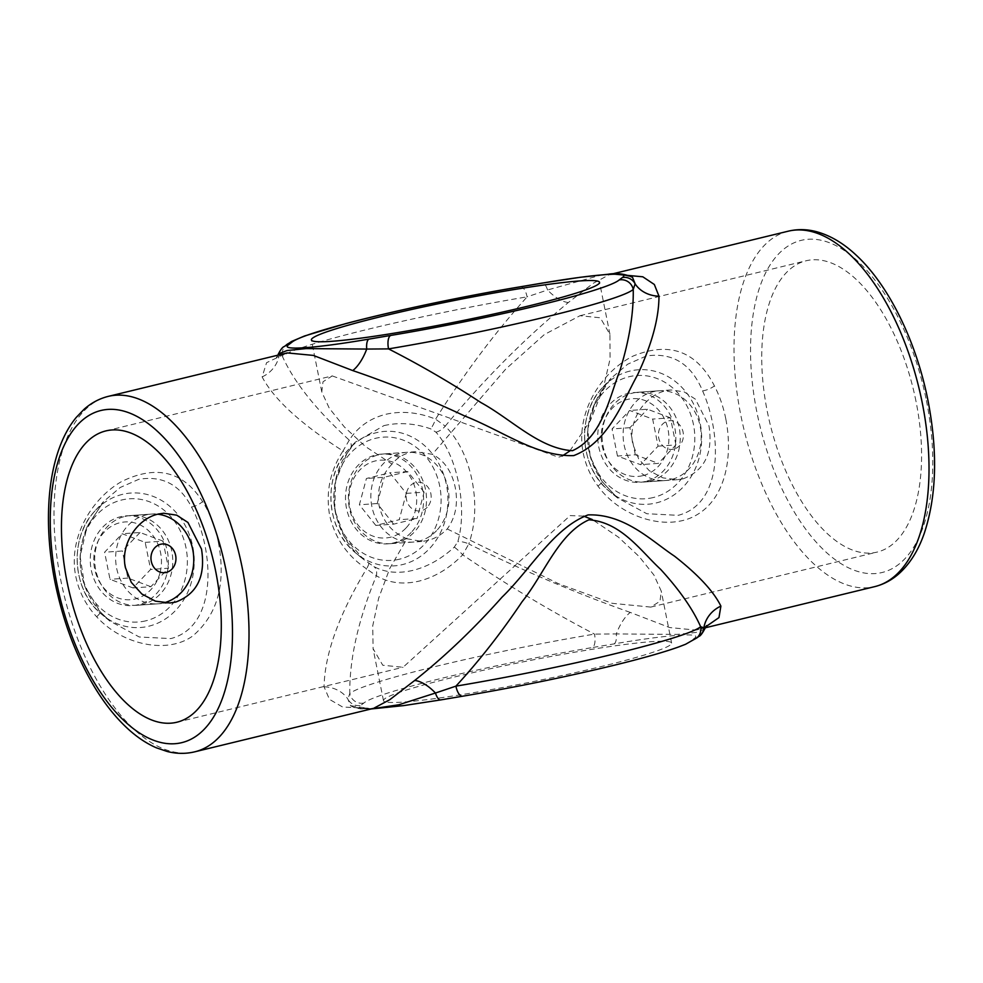 <?xml version="1.0" encoding="UTF-8"?>
<svg xmlns="http://www.w3.org/2000/svg" width="983" height="983" viewBox="0 0 983 983"><rect width="100%" height="100%" fill="white"/><g stroke="black" fill="none" stroke-linecap="round" stroke-linejoin="round"><path stroke-width="0.74" stroke-dasharray="4.92 3.69" d="M705.622 626.884L695.853 630.078L669.62 627.547L630.263 612.421A29.981 12.423 110.3 0 0 616.304 633.937L594.494 634.109A179.914 13.062 -11.3 0 0 436.01 666.363A179.914 13.062 -11.3 0 0 349.776 693.556C349.395 659.114 358.254 619.855 376.366 575.792C388.863 583.017 403.067 584.799 418.979 581.137C434.978 577.07 449.55 568.285 462.698 554.817C505.397 584 549.325 610.431 594.494 634.109A11.993 4.854 -99.5 0 1 592.221 647.576L613.994 643.902C668.108 634.637 703.607 632.143 694.391 638.274L691.282 640.646A11.993 11.87 -132 0 0 696.959 637.832M583.644 516.136L570.177 515.584L403.03 667.285L382.768 665.233L373.085 648.669L372.741 625.815L378.615 598.315L389.71 568.579L406.95 538.745L421.879 541.461L427.458 540.576C434.781 538.733 441.367 534.863 447.228 528.952C455.584 517.451 458.262 503.615 455.24 487.445C451.811 471.422 444.169 460.376 432.311 454.306L415.612 451.713L384.316 453.9A44.972 39.025 -94 0 1 426.057 492.778A44.972 39.025 -94 0 1 396.247 542.763A44.972 39.025 -94 0 1 390.583 543.636A44.972 39.025 -94 0 1 348.854 504.771A44.972 39.025 -94 0 1 378.664 454.785A44.972 39.025 -94 0 1 384.316 453.9M105.967 430.886L332.242 375.911L323.026 381.748L321.773 391.898L329.28 408.24L344.419 427.015L365.369 446.479L392.033 464.087C396.69 458.25 402.637 454.429 409.874 452.598L415.612 451.713M332.242 375.911L558.516 457.23L562.239 455.977M569.808 450.988L590.476 420.417L603.255 388.445L610.074 358.906L609.939 334.318L600.269 317.779L579.995 315.715L544.336 334.564L505.667 369.178L432.311 454.306M725.798 418.893C723.365 406.839 719.581 395.854 714.444 385.926C696.529 351.103 669.398 341.162 633.064 356.092C599.679 372.803 575.03 414.642 583.324 453.507C585.794 465.487 590.66 476.35 597.947 486.081C620.826 517.746 667.801 532.073 696.677 514.92C725.061 498.614 733.392 457.845 725.798 418.893M702.575 390.841C722.001 434.793 723.377 503.677 678.209 515.325L646.814 513.728L617.312 497.779L602.21 481.707L590.119 456.456L587.871 428.637L595.379 401.691L610.996 378.32L627.67 364.201L646.359 355.981C672.507 352.197 691.246 363.821 702.575 390.841A11.993 4.841 153.8 0 0 714.444 385.926M683.124 478.807C704.578 470.66 713.191 452.991 708.964 425.811L695.386 399.172L684.168 391.873L671.119 389.956L665.54 390.829C645.057 395.313 627.584 420.736 632.855 444.304L638.753 459.086L649.321 470.722L662.861 477.861L677.398 479.692L683.124 478.807M649.972 481.117A44.972 39.025 86 0 0 679.781 431.132A44.972 39.025 86 0 0 638.041 392.266A44.972 39.025 86 0 0 632.388 393.139A44.972 39.025 86 0 0 602.579 443.124A44.972 39.025 86 0 0 644.32 482.002A44.972 39.025 86 0 0 649.972 481.117M218.337 542.174C215.24 526.802 209.981 513.286 202.596 501.6C183.28 471.25 156.272 464.566 121.573 481.572C90.19 499.548 67.974 539.421 75.863 576.788C79.082 592.061 86.025 605.405 96.703 616.808C121.843 644.541 166.655 654.629 192.619 636.075C217.648 614.744 226.225 583.447 218.337 542.174M191.464 506.97C214.478 549.718 218.361 626.466 170.747 638.606L139.291 636.996L109.85 621.072L100.377 611.979L84.71 586.138L80.09 556.378L87.008 527.011L103.534 501.613L120.209 487.482L138.91 479.274C162.478 475.453 180 484.693 191.464 506.97A11.993 5.677 149 0 0 202.596 501.6M124.939 516.431A44.972 39.025 -94 0 1 130.592 515.547A44.972 39.025 -94 0 1 172.32 554.412A44.972 39.025 -94 0 1 142.51 604.41A44.972 39.025 -94 0 1 136.858 605.282A44.972 39.025 -94 0 1 95.13 566.417A44.972 39.025 -94 0 1 124.939 516.431M277.882 355.17L276.42 357.443L287.171 352.922L266.565 362.69L262.129 376.907C273.938 399.368 300.896 424.054 343.006 450.988C330.128 470.71 325.668 492.102 329.588 515.141C334.859 538.008 347.171 555.899 366.548 568.825C338.902 614.719 324.734 654.051 324.058 686.822L329.465 699.38L342.686 707.047L373.528 708.387L366.401 708.841C357.456 708.362 352.16 707.293 350.489 705.647L371.599 708.866M630.263 612.421C575.62 592.958 521.789 570.14 468.78 543.98C475.44 524.713 476.534 503.566 472.073 480.527C467.355 457.648 458.41 439.524 445.238 426.143C483.869 379.487 524.91 338.275 568.346 302.518L593.351 283.227L609.485 274.613L612.802 273.999M915.984 401.236A149.92 73.713 -103.7 0 0 806.257 260.741A149.92 73.713 -103.7 0 0 767.33 411.631A149.92 73.713 -103.7 0 0 877.045 552.114A149.92 73.713 -103.7 0 0 915.984 401.236M392.033 464.087C380.925 475.747 376.624 489.706 379.119 505.938C383.038 521.887 392.315 532.823 406.95 538.745M383.948 425.627C398.852 422.174 414.421 423.243 430.64 428.821L435.948 432.151C457.427 456.198 467.675 507.695 457.832 541.658L454.281 547.126C441.465 558.922 427.666 566.675 412.872 570.386C398.213 573.814 385.25 572.573 373.97 566.638L363.575 559.425L344.554 537.332L334.662 509.968L335.67 480.871L346.79 453.814L355.182 442.239L383.948 425.627M435.948 432.151A11.993 7.041 -43.4 0 0 445.238 426.143L435.592 419.163C418.463 412.27 401.814 410.648 385.655 414.334C369.891 418.389 357.763 426.991 349.26 440.138C316.428 410.255 294.138 382.313 282.391 356.313A179.914 13.062 168.7 0 1 368.625 329.108A179.914 13.062 168.7 0 1 527.097 296.854C494.117 333.642 463.607 374.412 435.592 419.163A11.993 2.752 110.5 0 1 430.64 428.821M447.228 528.952L558.639 583.755L612.188 603.316L650.783 607.089L659.998 601.264L661.24 591.09L653.892 574.981L639.134 556.55L618.454 537.185L592.282 519.528M454.711 676.943A146.922 10.666 168.7 0 1 671.622 643.066A146.922 10.666 168.7 0 1 600.392 666.769A146.922 10.666 168.7 0 1 383.468 700.646A146.922 10.666 168.7 0 1 454.711 676.943M691.282 640.646A167.921 12.189 168.7 0 1 610.799 666.032A167.921 12.189 168.7 0 1 462.882 696.136L441.097 699.81C386.995 709.075 351.496 711.569 360.712 705.438L363.821 703.066A167.921 12.189 168.7 0 1 592.221 647.576M368.674 563.32A11.993 1.757 125.3 0 1 366.548 568.825L376.366 575.792A11.993 7.766 -62.1 0 0 373.97 566.638M454.281 547.126A11.993 1.843 45.6 0 1 462.698 554.817L468.78 543.98A11.993 5.763 -161.9 0 0 457.832 541.658M350.341 448.334A11.993 6.856 -145.3 0 0 350.55 448.064A11.993 6.856 -145.3 0 0 349.26 440.138L343.006 450.988L346.79 453.814M350.55 448.064L355.182 442.239L348.695 449.317A67.409 58.489 86 0 0 355.957 553.146A67.409 58.489 86 0 0 402.575 564.561A67.409 58.489 86 0 0 446.442 484.779A67.409 58.489 86 0 0 376.231 432.717A67.409 58.489 86 0 0 348.695 449.317C322.24 476.436 325.975 529.96 355.957 553.146L363.575 559.425C332.905 536.657 324.157 485.381 346.827 453.802L350.55 448.064M568.346 302.518A29.981 14.364 -129.3 0 1 547.568 289.973L601.055 275.08L619.794 274.097L632.524 277.353M520.511 286.766A11.993 4.854 -99.5 0 1 527.097 296.854L547.568 289.973A11.993 4.387 -99.7 0 0 542.247 283.092M262.129 376.907A29.981 27.745 -13.5 0 0 279.16 355.182L282.391 356.313A11.993 11.87 -132 0 1 286.065 345.168M278.422 353.843L279.16 355.182A11.993 11.796 -124.9 0 1 284.124 346.618M324.058 686.822A29.981 25.804 -9.7 0 1 347.896 699.146L350.489 705.647L354.175 707.588L360.589 708.878L371.218 708.952M363.821 703.066A11.993 11.87 -132 0 1 349.776 693.556L347.896 699.146A11.993 11.796 -124.9 0 0 360.712 705.438M704.614 629.108L695.952 632.462L676.98 634.404L616.304 633.937A11.993 4.387 80.3 0 1 613.994 643.902M694.391 638.274A11.993 11.796 -124.9 0 0 698.901 636.394M163.731 602.874A44.972 39.025 -94 0 1 157.833 603.82A44.972 39.025 -94 0 1 117.346 544.963A44.972 39.025 -94 0 1 151.566 514.084A44.972 39.025 -94 0 1 157.698 514.207M166.68 574.711A44.972 39.025 -94 0 1 132.459 605.589A44.972 39.025 -94 0 1 91.972 546.732A44.972 39.025 -94 0 1 126.193 515.854A44.972 39.025 -94 0 1 166.68 574.711M159.983 572.966A38.976 33.827 -94 0 1 117.714 597.861A38.976 33.827 -94 0 1 95.24 548.723A38.976 33.827 -94 0 1 137.509 523.816A38.976 33.827 -94 0 1 159.983 572.966M133.024 587.932L110.022 579.319L104.603 552.225L122.199 533.757L145.201 542.37L150.62 569.452L133.024 587.932L150.866 586.691L168.449 568.211L150.62 569.452M145.201 542.37L163.043 541.117L168.449 568.211M163.043 541.117L140.041 532.503L122.199 533.757M140.041 532.503L122.445 550.984L104.603 552.225M150.866 586.691L127.864 578.078L122.445 550.984M127.864 578.078L110.022 579.319M427.2 507.302A14.389 12.484 -94 0 1 409.53 506.196A14.389 12.484 -94 0 1 410.144 485.885A14.389 12.484 -94 0 1 427.814 486.99A14.389 12.484 -94 0 1 427.2 507.302M436.563 530.673A44.972 39.025 -94 0 1 413.057 542.075A44.972 39.025 -94 0 1 374.179 514.527A44.972 39.025 -94 0 1 383.272 463.73A44.972 39.025 -94 0 1 406.778 452.34A44.972 39.025 -94 0 1 445.655 479.876A44.972 39.025 -94 0 1 436.563 530.673M411.189 532.454A44.972 39.025 -94 0 1 387.683 543.845A44.972 39.025 -94 0 1 348.805 516.296A44.972 39.025 -94 0 1 357.898 465.5A44.972 39.025 -94 0 1 381.404 454.109A44.972 39.025 -94 0 1 420.282 481.645A44.972 39.025 -94 0 1 411.189 532.454M405.918 528.104A38.976 33.827 -94 0 1 358.07 525.094A38.976 33.827 -94 0 1 359.741 470.083A38.976 33.827 -94 0 1 407.589 473.093A38.976 33.827 -94 0 1 405.918 528.104M375.801 525.401L359.385 504.795L366.413 478.488L389.858 472.786L406.262 493.405L399.233 519.712L375.801 525.401L393.63 524.16L417.075 518.459L399.233 519.712M406.262 493.405L424.103 492.151L417.075 518.459M424.103 492.151L407.699 471.545L389.858 472.786M407.699 471.545L384.255 477.234L366.413 478.488M393.63 524.16L377.226 503.542L384.255 477.234M377.226 503.542L359.385 504.795M673.724 449.133A14.389 12.484 -94 0 1 658.733 438.013A14.389 12.484 -94 0 1 668.096 420.97A14.389 12.484 -94 0 1 683.087 432.09A14.389 12.484 -94 0 1 673.724 449.133M670.947 479.655A44.972 39.025 -94 0 1 665.294 480.527A44.972 39.025 -94 0 1 623.554 441.662A44.972 39.025 -94 0 1 653.363 391.676A44.972 39.025 -94 0 1 659.015 390.792A44.972 39.025 -94 0 1 700.756 429.669A44.972 39.025 -94 0 1 670.947 479.655M645.573 481.424A44.972 39.025 -94 0 1 639.921 482.309A44.972 39.025 -94 0 1 598.18 443.431A44.972 39.025 -94 0 1 627.99 393.446A44.972 39.025 -94 0 1 633.642 392.573A44.972 39.025 -94 0 1 675.382 431.439A44.972 39.025 -94 0 1 645.573 481.424M642.685 475.686A38.976 33.827 -94 0 1 602.087 445.569A38.976 33.827 -94 0 1 627.449 399.43A38.976 33.827 -94 0 1 668.047 429.546A38.976 33.827 -94 0 1 642.685 475.686M617.471 456.038L612.065 428.944L629.648 410.464L652.663 419.077L658.069 446.171L640.486 464.652L617.471 456.038L635.313 454.785L658.315 463.398L640.486 464.652M658.069 446.171L675.911 444.918L658.315 463.398M675.911 444.918L670.492 417.836L652.663 419.077M670.492 417.836L647.49 409.223L629.648 410.464M635.313 454.785L629.906 427.691L647.49 409.223M629.906 427.691L612.065 428.944M399.528 559.18A61.769 53.598 -94 0 1 335.191 511.467A61.769 53.598 -94 0 1 375.383 438.357A61.769 53.598 -94 0 1 439.72 486.069A61.769 53.598 -94 0 1 399.528 559.18M122.506 494.351A67.409 58.489 86 0 0 94.97 510.951A67.409 58.489 86 0 0 102.232 614.78A67.409 58.489 86 0 0 148.851 626.196A67.409 58.489 86 0 0 192.717 546.425A67.409 58.489 86 0 0 122.506 494.351M145.791 620.826A61.769 53.598 -94 0 1 81.454 573.114A61.769 53.598 -94 0 1 121.659 500.003A61.769 53.598 -94 0 1 185.996 547.715A61.769 53.598 -94 0 1 145.791 620.826M629.968 371.07A67.409 58.489 86 0 0 602.432 387.671A67.409 58.489 86 0 0 609.681 491.5A67.409 58.489 86 0 0 656.312 502.915A67.409 58.489 86 0 0 700.166 423.132A67.409 58.489 86 0 0 629.968 371.07M653.253 497.545A61.769 53.598 -94 0 1 588.915 449.833A61.769 53.598 -94 0 1 629.108 376.722A61.769 53.598 -94 0 1 693.445 424.435A61.769 53.598 -94 0 1 653.253 497.545M597.947 486.081A11.993 1.13 -35.6 0 0 602.309 481.756A11.993 1.13 -35.6 0 0 602.21 481.707M96.703 616.808A11.993 1.253 -41.7 0 0 100.438 612.016A11.993 1.253 -41.7 0 0 100.377 611.979M194.695 751.835A182.912 89.92 76.3 0 1 60.835 580.437A182.912 89.92 76.3 0 1 108.339 396.358M926.391 400.511A170.919 84.034 76.3 0 1 875.054 573.593A170.919 84.034 76.3 0 1 756.922 412.356A170.919 84.034 76.3 0 1 808.247 239.274A170.919 84.034 76.3 0 1 926.391 400.511M788.329 231.165A182.912 89.92 -103.7 0 0 740.826 415.231A182.912 89.92 -103.7 0 0 874.686 586.642M609.939 334.318L599.544 282.354M94.97 510.951C68.503 538.082 72.251 591.606 102.232 614.78L109.85 621.072L100.438 612.016C88.138 597.848 81.442 582.034 80.348 564.574C79.623 551.008 82.081 537.996 87.72 525.573L103.534 501.613L94.97 510.951M602.432 387.671C575.964 414.789 579.7 468.313 609.681 491.5L617.312 497.779L602.309 481.756C592.921 467.994 588.055 453.913 587.711 439.512C586.888 417.652 594.641 397.267 610.996 378.32L602.432 387.671M671.119 389.956L638.041 392.266M163.669 513.237L130.592 515.547M706.605 625.557C708.608 625.139 698.004 630.054 695.853 630.078L705.13 627.83M579.995 315.715L806.257 260.741M671.622 643.066L661.24 591.09M383.468 700.646L373.085 648.669M176.756 722.259L403.03 667.285M650.783 607.089L877.045 552.114M632.536 277.353L627.424 275.314C619.487 273.63 612.556 274.245 612.188 274.282L609.485 274.613L611.795 274.048M169.936 602.972L136.858 605.282M677.398 479.692L644.32 482.002M321.773 391.898L311.39 339.934M421.879 541.449L390.583 543.636M157.833 603.82L132.459 605.589M151.566 514.084L126.193 515.854M413.057 542.075L387.683 543.845M406.778 452.34L381.404 454.109M665.294 480.527L639.921 482.309M659.015 390.792L633.642 392.573"/><path stroke-width="1.47" d="M462.882 696.136A11.993 4.854 -99.5 0 1 462.514 696.234C513.568 687.633 563.161 677.533 611.279 665.958C641.186 658.684 663.771 652.307 679.02 646.814L685.532 644.295L696.959 637.832A11.993 11.87 -132 0 0 700.633 626.687C692.806 609.03 679.437 589.886 660.564 569.28C641.235 551.524 621.207 522.034 588.928 519.823C558.356 533.56 544.066 574.527 522.096 601.719C501.404 632.56 479.348 660.699 455.915 686.146A179.914 13.062 -11.3 0 0 614.4 653.892A179.914 13.062 -11.3 0 0 700.633 626.687L703.865 627.818L704.602 629.157C702.12 633.752 700.215 636.161 698.901 636.394L698.901 636.394A11.993 11.796 -124.9 0 0 698.901 636.382A11.993 11.796 -124.9 0 0 703.865 627.818A29.981 27.745 -13.5 0 1 720.895 606.093L718.978 617.582L705.622 626.884M633.236 289.444A11.993 11.87 -132 0 0 619.204 279.934L622.313 277.562C631.516 271.443 596.177 273.901 541.916 283.19A11.993 4.387 -99.7 0 1 542.247 283.092L580.13 277.304L608.121 274.257C616.82 272.807 624.955 273.827 632.524 277.353L635.129 283.854L633.236 289.444A179.914 13.062 168.7 0 1 547.015 316.637A179.914 13.062 168.7 0 1 388.531 348.891C419.974 364.902 450.804 382.817 481.043 402.637C511.934 419.581 539.151 448.58 572.475 450.706C602.604 437.005 609.509 396.554 620.064 370.161C629.28 340.118 633.666 313.208 633.236 289.444M382.633 316.231A146.922 10.666 168.7 0 1 599.544 282.354A146.922 10.666 168.7 0 1 528.313 306.057A146.922 10.666 168.7 0 1 311.39 339.934A146.922 10.666 168.7 0 1 382.633 316.231M562.239 455.977L569.808 450.988M201.515 549.092C205.742 576.284 197.128 593.953 175.674 602.087L169.936 602.972L155.412 601.154L141.859 594.002L131.292 582.366L125.394 567.584C120.135 543.992 137.608 518.594 158.091 514.109L163.669 513.237L176.731 515.166L187.95 522.477L201.515 549.092M612.802 273.999L642.808 276.801L654.334 284.48L658.966 296.178C658.979 318.148 651.827 344.419 637.5 374.99C622.657 401.752 608.366 442.301 573.753 455.596C536.521 456.923 501.772 430.431 464.504 415.907C427.224 398.373 389.981 383.259 352.75 370.579L313.294 355.404L287.171 352.922L108.339 396.358A182.912 89.92 76.3 0 1 242.199 567.769A182.912 89.92 76.3 0 1 194.695 751.835L373.528 708.387L389.809 699.675L414.679 680.482C444.943 656.398 474.089 628.592 502.129 597.062C530.795 569.329 553.196 528.215 588.067 514.908C624.537 513.642 651.25 540.687 674.522 556.181C698.139 574.674 713.597 591.311 720.895 606.093M215.695 571.369A149.92 73.713 -103.7 0 0 105.967 430.886A149.92 73.713 -103.7 0 0 67.041 581.764A149.92 73.713 -103.7 0 0 176.756 722.259A149.92 73.713 -103.7 0 0 215.695 571.369M592.282 519.528L583.644 516.136M541.916 283.19L520.142 286.864A167.921 12.189 -11.3 0 0 291.742 342.354L288.633 344.726C279.43 350.845 314.769 348.387 369.018 339.098L390.804 335.424A167.921 12.189 -11.3 0 0 538.721 305.332A167.921 12.189 -11.3 0 0 619.204 279.934M658.966 296.178A29.981 25.804 -9.7 0 1 635.129 283.854A11.993 11.796 -124.9 0 0 622.313 277.562M352.75 370.579A29.981 12.423 110.3 0 0 366.72 349.063L306.045 348.596L287.097 350.538L278.422 353.843L277.882 355.17M390.804 335.424A11.993 4.854 -99.5 0 0 388.531 348.891L366.72 349.063A11.993 4.387 -99.7 0 1 369.018 339.098M414.679 680.482A29.981 14.364 -129.3 0 1 435.444 693.027L455.915 686.146A11.993 4.854 -99.5 0 0 462.514 696.234L440.765 699.908A11.993 4.387 80.3 0 0 441.097 699.81M371.599 708.866L398.729 704.786L435.444 693.027A11.993 4.387 80.3 0 0 440.765 699.908L403.694 705.597L371.218 708.952M520.142 286.864A11.993 4.854 -99.5 0 1 520.511 286.766C463.104 296.264 392.18 311.23 345.549 323.677L304.423 336.026L291.459 341.519L284.124 346.618A11.993 11.796 -124.9 0 0 284.124 346.618C282.797 346.852 280.892 349.26 278.422 353.843M291.742 342.354A11.993 11.87 -132 0 0 286.065 345.168M288.633 344.726A11.993 11.796 -124.9 0 0 284.124 346.606M175.404 562.817A14.389 12.484 -94 0 1 159.799 572.008A14.389 12.484 -94 0 1 151.505 553.859A14.389 12.484 -94 0 1 167.11 544.668A14.389 12.484 -94 0 1 175.404 562.817M157.698 514.207A44.972 39.025 -94 0 1 192.054 572.942A44.972 39.025 -94 0 1 163.731 602.874M56.633 582.489A170.919 84.034 -103.7 0 0 174.765 743.726A170.919 84.034 -103.7 0 0 226.102 570.644A170.919 84.034 -103.7 0 0 107.97 409.407A170.919 84.034 -103.7 0 0 56.633 582.489M788.329 231.165C797.262 229.039 806.379 229.137 815.681 231.472C829.971 235.207 843.66 243.268 856.721 255.666C889.259 285.955 916.451 342.047 928.001 400.622C937.917 452.033 936.615 496.464 924.069 533.904C918.134 550.787 909.68 564.131 898.72 573.912C891.556 580.191 883.545 584.43 874.686 586.642A182.912 89.92 -103.7 0 0 922.189 402.563A182.912 89.92 -103.7 0 0 788.329 231.165L611.795 274.048M194.695 751.835C185.75 753.961 176.621 753.863 167.319 751.516L156.432 747.83C146.172 743.381 136.256 736.672 126.721 727.727C115.638 717.344 105.365 704.516 95.879 689.243C76.834 658.155 63.219 622.534 55.023 582.378C49.113 552.581 47.196 524.234 49.248 497.324C50.674 479.409 53.918 463.288 58.992 448.973C63.367 436.649 69.093 426.143 76.183 417.48L84.157 409.211C91.358 402.858 99.406 398.582 108.339 396.358M705.13 627.83L874.686 586.642M706.605 625.557L704.602 629.157M542.247 283.092L520.511 286.766M698.901 636.382L696.959 637.832"/></g></svg>
